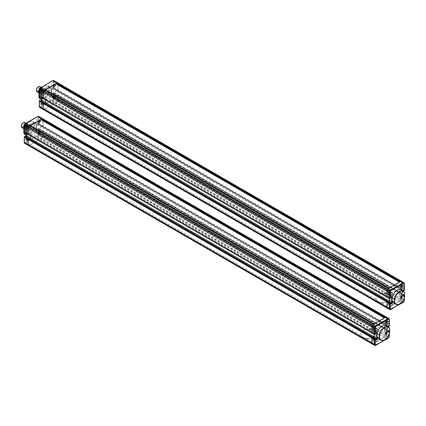 <?xml version="1.0" encoding="UTF-8"?>
<svg xmlns="http://www.w3.org/2000/svg" width="426" height="426" viewBox="0 0 426 426"><rect width="100%" height="100%" fill="white"/><g stroke="black" fill="none" stroke-linecap="round" stroke-linejoin="round"><path stroke-width="0.32" stroke-dasharray="2.13 1.6" d="M388.922 291.464A1.374 0.793 120 0 0 388.027 292.673A1.374 0.793 120 0 0 388.235 293.77A1.374 0.793 120 0 0 388.922 293.706A1.374 0.793 120 0 0 389.817 292.497A1.374 0.793 120 0 0 389.609 291.395A1.374 0.793 120 0 0 388.922 291.464M389.593 293.397L389.268 292.944L389.593 292.545L389.912 292.997L389.593 293.397L389.167 293.152L389.492 292.753L389.912 292.997M389.268 292.944L388.847 292.699L389.268 293.37M388.847 293.125L389.167 293.152M389.492 292.753L389.492 292.327L389.912 292.571M389.492 292.327L389.167 292.3L389.593 292.545M389.167 292.3L388.847 292.699M400.909 295.495A1.374 0.793 120 0 0 400.014 296.704A1.374 0.793 120 0 0 400.222 297.801A1.374 0.793 120 0 0 400.909 297.731A1.374 0.793 120 0 0 401.803 296.528A1.374 0.793 120 0 0 401.596 295.426A1.374 0.793 120 0 0 400.909 295.495M401.58 297.428L401.26 296.97L401.899 296.602L401.58 297.428L401.159 297.183L401.478 296.784L401.899 297.028M401.26 296.97L400.834 296.73L401.26 297.401M400.834 297.156L401.159 297.183M401.478 296.784L401.478 296.358L401.899 296.602M401.478 296.358L401.159 296.331L401.58 296.576M401.159 296.331L400.834 296.73M54.672 86.883A1.374 0.793 -60 0 1 53.985 86.952A1.374 0.793 -60 0 1 53.772 85.85A1.374 0.793 -60 0 1 54.672 84.641A1.374 0.793 -60 0 1 55.353 84.577A1.374 0.793 -60 0 1 55.566 85.674A1.374 0.793 -60 0 1 54.672 86.883M54.32 85.402L54.001 84.95L53.681 85.775L54.32 85.402L54.746 85.647L54.422 86.047L54.001 85.802M54.001 84.95L54.32 84.976M54.746 85.221L54.746 85.647M54.422 86.047L53.681 85.775M54.102 86.02L53.681 85.349M54.102 85.589L54.422 85.195M41.184 97.522L41.184 95.152A7.631 4.404 -60 0 1 46.386 87.575A7.631 4.404 -60 0 1 50.199 87.197A7.631 4.404 -60 0 1 51.583 89.146L51.583 92.458A7.631 4.404 -60 0 1 42.568 100.408A7.631 4.404 -60 0 1 41.407 99.082M39.187 93.997L41.184 95.152M40.278 99.088A7.631 4.404 120 0 0 49.294 91.132L51.583 92.458M38.894 93.651L38.894 96.904A7.38 4.26 120 0 0 43.915 98.406A7.38 4.26 120 0 0 48.942 91.105L49.294 91.132L49.294 87.82L51.583 89.146M48.942 91.105L48.942 87.852L49.294 87.82A7.631 4.404 120 0 0 47.909 85.871A7.631 4.404 120 0 0 44.091 86.249L44.091 86.249A7.631 4.404 120 0 0 39.187 92.724M48.942 87.852A7.38 4.26 120 0 0 43.915 86.356L43.915 86.356A7.38 4.26 120 0 0 39.187 92.564M40.459 91.606L40.587 91.185L40.459 91.606M45.619 94.087A4.09 2.359 -60 0 1 45.087 94.758L42.749 96.106A4.09 2.359 -60 0 1 42.211 96.058L41.04 94.396A4.09 2.359 -60 0 1 41.04 93.683L42.211 90.669A4.09 2.359 -60 0 1 42.749 89.998L45.087 88.651A4.09 2.359 -60 0 1 45.619 88.699L46.791 90.36A4.09 2.359 -60 0 1 46.791 91.079L45.619 94.087L44.565 93.48A4.09 2.359 120 0 1 44.027 94.146L41.689 95.499L42.749 96.106M45.087 94.758L44.027 94.146M46.791 91.079L45.731 90.466L44.565 93.48M45.731 90.466A4.09 2.359 120 0 0 45.731 89.753L46.791 90.36M45.619 88.699L44.565 88.086L45.731 89.753M44.565 88.086A4.09 2.359 120 0 0 44.027 88.038L45.087 88.651M42.749 89.998L41.689 89.391L44.027 88.038M41.689 89.391A4.09 2.359 120 0 0 41.152 90.056L42.211 90.669M41.04 93.683L39.985 93.07L41.152 90.056M39.985 93.07A4.09 2.359 120 0 0 39.985 93.784L41.04 94.396M42.211 96.058L41.152 95.451L39.985 93.784M41.152 95.451A4.09 2.359 120 0 0 41.689 95.499M42.856 93.906A2.62 1.512 120 0 0 44.57 91.601A2.62 1.512 120 0 0 44.166 89.503A2.62 1.512 120 0 0 42.856 89.63A2.62 1.512 120 0 0 41.146 91.936A2.62 1.512 120 0 0 41.551 94.034A2.62 1.512 120 0 0 42.856 93.906M41.093 88.613A2.62 1.512 120 0 0 39.384 90.919A2.62 1.512 120 0 0 39.788 93.017A2.62 1.512 120 0 0 41.093 92.889A2.62 1.512 120 0 0 42.808 90.578A2.62 1.512 120 0 0 42.403 88.48A2.62 1.512 120 0 0 41.093 88.613M39.187 91.457A2.742 1.582 -60 0 1 41.093 88.512A2.742 1.582 -60 0 1 43.037 89.63A2.742 1.582 -60 0 1 41.093 92.99A2.742 1.582 -60 0 1 39.187 92.245M39.08 92.916A2.993 1.725 120 0 0 39.421 93.241A2.993 1.725 120 0 0 40.917 93.092L40.917 93.092A2.993 1.725 120 0 0 43.037 89.428A2.993 1.725 120 0 0 42.414 88.06A2.993 1.725 120 0 0 40.917 88.203A2.993 1.725 120 0 0 39.187 90.248M36.956 91.814A2.993 1.725 120 0 0 38.452 91.665A2.993 1.725 120 0 0 40.406 89.029A2.993 1.725 120 0 0 39.948 86.632M36.338 90.339A2.742 1.582 120 0 0 38.276 91.361A2.742 1.582 120 0 0 40.214 88.001A2.742 1.582 120 0 0 38.276 86.883M38.276 87.389A2.119 1.225 120 0 0 36.774 89.987A2.119 1.225 120 0 0 38.276 90.85A2.119 1.225 120 0 0 39.661 88.986A2.119 1.225 120 0 0 39.336 87.287A2.119 1.225 120 0 0 38.276 87.389M41.343 89.162A2.119 1.225 -60 0 1 42.403 89.055A2.119 1.225 -60 0 1 42.728 90.754A2.119 1.225 -60 0 1 41.343 92.623A2.119 1.225 -60 0 1 40.427 92.793L40.156 92.634A2.119 1.225 -60 0 1 39.996 90.903A2.119 1.225 -60 0 1 41.343 89.162M37.744 91.26L37.85 90.978L38.084 91.436M40.427 92.793L40.571 92.229L40.156 92.634M388.922 302.417A1.374 0.793 120 0 0 388.027 303.626A1.374 0.793 120 0 0 388.235 304.723A1.374 0.793 120 0 0 388.922 304.654A1.374 0.793 120 0 0 389.817 303.445A1.374 0.793 120 0 0 389.609 302.348A1.374 0.793 120 0 0 388.922 302.417M389.593 304.35L389.268 303.892L389.593 303.493L389.912 303.951L389.593 304.35L389.167 304.105L389.492 303.706L389.912 303.951M389.268 303.892L388.847 303.647L389.268 304.324M388.847 304.079L389.167 304.105M389.492 303.706L389.492 303.28L389.912 303.525M389.492 303.28L389.167 303.248L389.593 303.493M389.167 303.248L388.847 303.647M42.68 104.753A1.374 0.793 -60 0 1 41.998 104.823A1.374 0.793 -60 0 1 41.785 103.726A1.374 0.793 -60 0 1 42.68 102.517A1.374 0.793 -60 0 1 43.367 102.448A1.374 0.793 -60 0 1 43.58 103.545A1.374 0.793 -60 0 1 42.68 104.753M42.334 103.278L42.334 102.847L41.689 103.22L41.689 103.646L42.334 103.278L42.754 103.523L42.435 103.923L42.014 103.678M42.014 102.82L42.334 102.847M42.754 103.092L42.754 103.523M42.435 103.923L41.689 103.646M42.115 103.891L41.689 103.22M42.115 103.465L42.435 103.065M41.343 92.112L41.466 91.696L41.343 92.112M42.68 93.805A1.374 0.793 -60 0 1 41.998 93.869A1.374 0.793 -60 0 1 41.785 92.772A1.374 0.793 -60 0 1 42.68 91.563A1.374 0.793 -60 0 1 43.367 91.494A1.374 0.793 -60 0 1 43.58 92.596A1.374 0.793 -60 0 1 42.68 93.805M42.334 92.325L42.014 91.867L41.689 92.266L41.689 92.698L42.334 92.325L42.754 92.57L42.435 92.969L42.014 92.724M42.014 91.867L42.334 91.899M42.754 92.144L42.754 92.57M42.435 92.969L41.689 92.698M42.115 92.943L41.689 92.266M42.115 92.511L42.435 92.112M400.909 284.541A1.374 0.793 120 0 0 400.014 285.75A1.374 0.793 120 0 0 400.222 286.852A1.374 0.793 120 0 0 400.909 286.783A1.374 0.793 120 0 0 401.803 285.574A1.374 0.793 120 0 0 401.596 284.477A1.374 0.793 120 0 0 400.909 284.541M401.58 286.474L401.26 286.448L401.58 285.622L401.899 286.08L401.58 286.474L401.159 286.235L401.478 285.835L401.899 286.08M401.26 286.022L400.834 285.777L401.26 286.448M400.834 286.203L401.159 286.235M401.478 285.835L401.478 285.404L401.899 285.649M401.478 285.404L401.159 285.377L401.58 285.622M401.159 285.377L400.834 285.777M41.343 91.095L41.466 90.674L41.343 91.095M42.222 90.589L42.35 90.168L42.222 90.589M45.625 89.801L45.236 90.03L389.013 288.503L399.764 282.294L399.375 282.071M399.764 281.847L399.764 282.294M389.013 288.503L389.013 288.056M387.085 297.231A0.501 0.288 120 0 0 387.335 297.204L387.83 296.714L387.335 297.204L389.801 298.631L390.12 298.445L43.878 98.544L44.059 98.241L43.564 98.731L43.878 98.544L39.474 95.797L44.059 98.241L44.059 97.714L45.433 96.92L45.433 99.977L45.433 96.92L389.204 295.394L389.204 298.45L389.204 295.394L391.67 296.986M44.006 102.767L40.177 100.642L39.474 100.845L39.474 101.58L41.551 100.376L41.551 93.864L41.551 94.678L40.177 95.472L39.474 95.067L41.551 93.864L41.551 94.678L45.433 96.92L44.059 97.714L44.059 98.241L387.83 296.714L387.83 296.187L389.204 295.394L387.83 296.187L387.83 296.714L390.296 298.141L390.12 298.445L390.296 297.614L392.341 296.469M390.445 303.227L387.83 301.885L388.358 301.581L387.83 301.885L387.83 301.358L387.83 301.885L44.059 103.411L44.586 103.103L44.059 103.411L44.059 102.884L44.059 103.411L40.177 101.175L40.71 100.866M387.777 301.241L44.059 102.884M381.499 302.795A7.977 4.606 180 0 1 376.174 299.718L45.641 108.891A49.863 28.787 -60 0 1 50.614 105.611A49.863 28.787 -60 0 1 55.588 103.145L386.121 293.977A7.977 4.606 180 0 1 389.449 295.127A7.977 4.606 180 0 1 391.446 297.05L391.787 298.237L389.449 301.235C387.165 302.513 384.513 303.03 381.499 302.795L389.412 307.364L388.395 307.955L390.86 309.377L389.944 309.622L387.479 308.2L388.395 307.955L44.623 109.477L45.641 108.891L44.623 109.477L40.742 107.24L39.826 107.485L43.708 109.722L44.623 109.477L43.708 109.722L387.479 308.2L389.412 307.364A49.863 28.787 -60 0 1 394.385 304.084A49.863 28.787 -60 0 1 399.359 301.619L401.297 300.218A0.501 0.288 120 0 0 401.548 299.787A0.501 0.288 -60 0 1 401.297 300.218L57.526 101.745A0.501 0.288 120 0 0 57.776 101.313L58.021 95.025A0.501 0.288 120 0 0 57.664 94.822A0.501 0.288 -60 0 1 58.021 95.025L58.021 100.115L401.793 298.589L401.793 293.498A0.501 0.288 120 0 0 401.686 293.269A0.501 0.288 -60 0 1 401.793 293.498L54.139 92.788A0.501 0.288 120 0 0 53.788 92.58L57.664 94.822L57.175 95.312L57.664 94.822L401.441 293.296A0.501 0.288 -60 0 1 401.686 293.269A0.501 0.288 120 0 0 401.441 293.296L400.946 293.786L401.441 293.296L403.907 294.723A0.501 0.288 -60 0 1 404.258 294.925L401.793 293.498L401.793 298.589L404.258 300.016L404.258 294.925A0.501 0.288 180 0 1 404.258 295.33L404.258 297.327A1.496 0.863 120 0 0 403.949 296.64A1.496 0.863 120 0 0 403.204 296.714A1.496 0.863 120 0 0 402.224 298.035A1.496 0.863 120 0 0 402.453 299.233A1.496 0.863 120 0 0 403.204 299.158A1.496 0.863 120 0 0 404.258 297.327L404.258 298.008M53.436 97.82L53.436 94.78A1.496 0.863 -60 0 1 52.377 96.611A1.496 0.863 -60 0 1 51.631 96.686A1.496 0.863 -60 0 1 51.402 95.488A1.496 0.863 -60 0 1 52.377 94.167A1.496 0.863 -60 0 1 53.128 94.098A1.496 0.863 -60 0 1 53.436 94.78L53.436 92.788A0.501 0.288 180 0 1 54.139 92.788L53.894 99.072L57.776 101.313A0.501 0.288 -60 0 1 57.526 101.745L55.588 103.145L57.526 101.745L53.644 99.508L52.728 100.318L52.329 99.732L53.202 98.96L53.644 99.508A0.501 0.288 120 0 0 53.894 99.072L53.202 98.96L53.436 97.82L54.139 97.874L58.021 100.115L57.776 101.313L401.548 299.787L401.793 298.589L401.548 299.787L404.077 301.257M53.293 93.598L53.293 92.868L53.293 93.598L51.216 94.801L51.216 88.288L55.795 90.935L55.795 96.633L57.175 95.839L57.175 95.312L57.175 95.839L400.946 294.313L400.946 293.786L400.946 294.313L399.572 295.106L399.572 289.408L400.946 288.615L400.999 289.259L400.946 288.615L57.175 90.142L55.795 90.935L57.175 90.142L57.222 90.781L57.175 90.142L53.293 87.9L51.919 88.693L51.919 94.396L53.293 93.598L57.175 95.839L55.795 96.633L55.795 90.935L399.572 289.408L400.946 288.615L403.411 290.207M51.216 88.288L53.293 87.085L53.436 87.735L53.436 83.826A1.496 0.863 -60 0 1 52.377 85.663A1.496 0.863 -60 0 1 51.631 85.733A1.496 0.863 -60 0 1 51.402 84.534A1.496 0.863 -60 0 1 52.377 83.219A1.496 0.863 -60 0 1 53.128 83.145A1.496 0.863 -60 0 1 53.436 83.826L53.436 81.643L54.139 81.59L58.021 83.826L58.021 89.977A0.501 0.288 -60 0 1 57.664 90.589L57.35 90.77L400.999 289.259L401.441 289.062A0.501 0.288 120 0 0 401.793 288.45A0.501 0.288 -60 0 1 401.441 289.062L401.122 289.243L403.102 290.388L53.346 88.544L57.35 90.77L57.664 90.589A0.501 0.288 120 0 0 58.021 89.977L57.776 82.916L58.021 83.826L401.793 282.305L401.548 281.389L53.894 80.674A0.501 0.351 -15 0 0 53.202 80.77L52.728 80.775M404.258 284.19L404.258 283.727L401.793 282.305L401.793 288.45L404.258 289.877A0.501 0.288 -60 0 1 403.907 290.489L53.788 88.347A0.501 0.288 120 0 0 54.139 87.735L401.793 288.45L401.548 281.389A0.501 0.288 -60 0 0 401.457 281.256M45.236 89.577L45.236 90.03M43.314 98.752A0.501 0.288 120 0 0 43.564 98.731L387.335 297.204M51.919 94.396L51.216 94.801L51.919 94.396L399.572 295.106L399.572 289.408L402.037 290.836L402.037 297.348L402.037 290.836L403.411 290.037M39.474 106.947A0.501 0.351 165 0 1 39.565 106.835L40.438 106.601L40.742 107.24L41.764 106.649A49.863 28.787 120 0 1 46.738 103.369A49.863 28.787 120 0 1 51.711 100.909L51.381 100.28L41.386 106.053L41.764 106.649L45.641 108.891A49.863 28.787 120 0 1 50.614 105.611A49.863 28.787 120 0 1 55.588 103.145L51.711 100.909L52.728 100.318L400.381 301.033L401.297 300.218L403.832 301.677M391.446 297.05L399.359 301.619L400.381 301.033L402.847 302.455L403.763 301.645A0.501 0.288 120 0 0 404.013 301.214L404.258 300.367M39.437 96.516A0.501 0.288 120 0 0 39.687 96.489L40.177 95.472L390.296 297.614M376.174 299.718L375.833 298.237L378.166 294.723C380.455 293.541 383.102 293.296 386.121 293.977M389.449 294.723A7.977 4.606 180 0 1 391.787 297.976A7.977 4.606 180 0 1 389.449 301.235A7.977 4.606 180 0 1 380.759 302.236A7.977 4.606 180 0 1 375.833 297.976A7.977 4.606 180 0 1 378.166 294.723A7.977 4.606 180 0 1 389.449 294.723M393.395 302.955A7.631 4.404 120 0 0 402.41 295L402.41 291.693A7.631 4.404 120 0 0 401.02 289.744M402.41 295L404.7 296.326L404.7 293.013L402.41 291.693M404.7 296.501L404.7 296.326A7.631 4.404 -60 0 1 399.588 303.85M41.343 90.078L41.466 89.657L41.343 90.078M54.672 97.836A1.374 0.793 -60 0 1 53.985 97.9A1.374 0.793 -60 0 1 53.772 96.803A1.374 0.793 -60 0 1 54.672 95.594A1.374 0.793 -60 0 1 55.353 95.525A1.374 0.793 -60 0 1 55.566 96.627A1.374 0.793 -60 0 1 54.672 97.836M54.32 96.356L54.001 95.898L53.681 96.729L54.32 96.356L54.746 96.601L54.422 97L54.001 96.755M54.001 95.898L54.32 95.93M54.746 96.175L54.746 96.601M54.422 97L53.681 96.729M54.102 96.974L53.681 96.297M54.102 96.542L54.422 96.143M40.39 103.534A1.496 0.863 -60 0 1 39.639 103.609A1.496 0.863 -60 0 1 39.33 102.922A1.496 0.863 -60 0 1 40.39 101.09A1.496 0.863 -60 0 1 41.136 101.015A1.496 0.863 -60 0 1 41.365 102.213A1.496 0.863 -60 0 1 40.39 103.534M40.39 92.58A1.496 0.863 -60 0 1 39.639 92.655A1.496 0.863 -60 0 1 39.33 91.973A1.496 0.863 -60 0 1 40.39 90.142A1.496 0.863 -60 0 1 41.136 90.067A1.496 0.863 -60 0 1 41.365 91.265A1.496 0.863 -60 0 1 40.39 92.58M54.672 86.984A1.496 0.863 -60 0 1 53.921 87.058A1.496 0.863 -60 0 1 53.692 85.86A1.496 0.863 -60 0 1 54.672 84.54A1.496 0.863 -60 0 1 55.417 84.465A1.496 0.863 -60 0 1 55.646 85.663A1.496 0.863 -60 0 1 54.672 86.984M53.293 87.085L53.293 87.9L53.293 87.085M53.293 88.427L53.293 87.9M404.12 296.145L400.946 294.313L399.572 295.106L402.037 296.533L402.037 297.348L404.12 296.145L404.12 295.415L53.293 93.07L53.436 92.788A0.501 0.288 -120 0 1 53.538 92.559L53.149 93.518L51.567 94.428M53.293 87.82L53.468 88.533L53.788 88.347A0.501 0.288 60 0 1 53.436 87.735A0.501 0.288 -0 0 1 54.139 87.735L53.894 80.674M53.255 80.636A0.501 0.351 -105 0 0 53.202 80.77L53.436 81.643M39.474 101.58L40.177 101.175L39.474 101.58M39.33 106.425L39.33 100.93L40.001 100.541M39.826 107.485A0.501 0.351 75 0 1 39.565 106.835L39.33 105.962M42.68 91.462A1.496 0.863 -60 0 1 43.431 91.388A1.496 0.863 -60 0 1 43.66 92.586A1.496 0.863 -60 0 1 42.68 93.906A1.496 0.863 -60 0 1 41.934 93.981A1.496 0.863 -60 0 1 41.705 92.783A1.496 0.863 -60 0 1 42.68 91.462M42.68 102.416A1.496 0.863 -60 0 1 43.431 102.341A1.496 0.863 -60 0 1 43.66 103.539A1.496 0.863 -60 0 1 42.68 104.855A1.496 0.863 -60 0 1 41.934 104.929A1.496 0.863 -60 0 1 41.705 103.731A1.496 0.863 -60 0 1 42.68 102.416M54.672 97.937A1.496 0.863 -60 0 1 53.921 98.012A1.496 0.863 -60 0 1 53.692 96.814A1.496 0.863 -60 0 1 54.672 95.493A1.496 0.863 -60 0 1 55.417 95.419A1.496 0.863 -60 0 1 55.646 96.617A1.496 0.863 -60 0 1 54.672 97.937M388.922 291.363A1.496 0.863 120 0 0 387.942 292.678A1.496 0.863 120 0 0 388.171 293.881A1.496 0.863 120 0 0 388.922 293.807A1.496 0.863 120 0 0 389.897 292.486A1.496 0.863 120 0 0 389.668 291.288A1.496 0.863 120 0 0 388.922 291.363M392.208 308.6L391.883 308.791L389.412 307.364A49.863 28.787 -60 0 1 399.359 301.619L401.83 303.046L403.156 302.279M387.83 301.358L390.296 302.785L390.338 303.344M402.037 296.533L403.411 295.74L403.907 294.723A0.501 0.288 60 0 1 404.258 295.33L53.468 92.767L53.788 92.58A0.501 0.288 -120 0 0 53.538 92.559L404.157 294.696L404.407 297.588M391.26 309.148L391.883 308.791A49.863 28.787 -60 0 1 396.856 305.511A49.863 28.787 -60 0 1 401.83 303.046M400.909 284.44A1.496 0.863 120 0 0 399.934 285.761A1.496 0.863 120 0 0 400.163 286.959A1.496 0.863 120 0 0 400.909 286.884A1.496 0.863 120 0 0 401.888 285.564A1.496 0.863 120 0 0 401.659 284.366A1.496 0.863 120 0 0 400.909 284.44M400.909 295.394A1.496 0.863 120 0 0 399.934 296.709A1.496 0.863 120 0 0 400.163 297.912A1.496 0.863 120 0 0 400.909 297.838A1.496 0.863 120 0 0 401.888 296.517A1.496 0.863 120 0 0 401.659 295.319A1.496 0.863 120 0 0 400.909 295.394M388.922 302.316A1.496 0.863 120 0 0 387.942 303.632A1.496 0.863 120 0 0 388.171 304.83A1.496 0.863 120 0 0 388.922 304.755A1.496 0.863 120 0 0 389.897 303.44A1.496 0.863 120 0 0 389.668 302.242A1.496 0.863 120 0 0 388.922 302.316M27.647 140.601A1.374 0.793 -60 0 1 26.96 140.671A1.374 0.793 -60 0 1 26.753 139.574A1.374 0.793 -60 0 1 27.647 138.365A1.374 0.793 -60 0 1 28.334 138.296A1.374 0.793 -60 0 1 28.542 139.393A1.374 0.793 -60 0 1 27.647 140.601M27.296 139.126L26.976 138.668L26.657 139.494L27.296 139.126L27.722 139.371L27.397 139.765L26.976 139.526M26.976 138.668L27.296 138.695M27.722 138.94L27.722 139.371M27.397 139.765L26.657 139.494M27.078 139.739L26.657 139.068M27.078 139.313L27.397 138.913M373.884 327.312A1.374 0.793 120 0 0 372.99 328.521A1.374 0.793 120 0 0 373.203 329.618A1.374 0.793 120 0 0 373.884 329.548A1.374 0.793 120 0 0 374.784 328.339A1.374 0.793 120 0 0 374.571 327.243A1.374 0.793 120 0 0 373.884 327.312M374.555 329.245L374.236 329.218L374.555 328.387L374.88 328.845L374.555 329.245L374.135 329L374.454 328.6L374.88 328.845M374.236 328.787L373.815 328.542L374.236 329.218M373.815 328.973L374.135 329M374.454 328.6L374.454 328.174L374.88 328.419M374.454 328.174L374.135 328.148L374.555 328.387M374.135 328.148L373.815 328.542M26.146 133.37L26.146 131A7.631 4.404 -60 0 1 31.348 123.423A7.631 4.404 -60 0 1 35.161 123.045A7.631 4.404 -60 0 1 36.551 124.994L36.551 128.301A7.631 4.404 -60 0 1 27.536 136.256A7.631 4.404 -60 0 1 26.375 134.93M24.149 129.845L26.146 131M25.24 134.935A7.631 4.404 120 0 0 34.256 126.98L36.551 128.301M23.856 129.499L23.856 132.752A7.38 4.26 120 0 0 28.883 134.249A7.38 4.26 120 0 0 33.904 126.953L34.256 126.98L34.256 123.668L36.551 124.994M33.904 126.953L33.904 123.7L34.256 123.668A7.631 4.404 120 0 0 32.871 121.719A7.631 4.404 120 0 0 29.059 122.097L29.059 122.097A7.631 4.404 120 0 0 24.149 128.567M33.904 123.7A7.38 4.26 120 0 0 28.883 122.198L28.883 122.198A7.38 4.26 120 0 0 24.149 128.412M26.305 125.926L26.433 125.505L26.305 125.926M26.305 126.943L26.433 126.522L26.305 126.943M30.587 129.935A4.09 2.359 -60 0 1 30.049 130.606L27.711 131.953A4.09 2.359 -60 0 1 27.173 131.906L26.007 130.244A4.09 2.359 -60 0 1 26.007 129.525L27.173 126.517A4.09 2.359 -60 0 1 27.711 125.846L30.049 124.498A4.09 2.359 -60 0 1 30.587 124.546L31.753 126.208A4.09 2.359 -60 0 1 31.753 126.921L30.587 129.935L29.527 129.323A4.09 2.359 120 0 1 28.989 129.994L26.652 131.341L27.711 131.953M30.049 130.606L28.989 129.994M31.753 126.921L30.699 126.314L29.527 129.323M30.699 126.314A4.09 2.359 120 0 0 30.699 125.595L31.753 126.208M30.587 124.546L29.527 123.934L30.699 125.595M29.527 123.934A4.09 2.359 120 0 0 28.989 123.886L30.049 124.498M27.711 125.846L26.652 125.239L28.989 123.886M26.652 125.239A4.09 2.359 120 0 0 26.119 125.904L27.173 126.517M26.007 129.525L24.948 128.918L26.119 125.904M24.948 128.918A4.09 2.359 120 0 0 24.948 129.632L26.007 130.244M27.173 131.906L26.119 131.293L24.948 129.632M26.119 131.293A4.09 2.359 120 0 0 26.652 131.341M27.823 129.754A2.62 1.512 120 0 0 29.532 127.443A2.62 1.512 120 0 0 29.133 125.345A2.62 1.512 120 0 0 27.823 125.478A2.62 1.512 120 0 0 26.114 127.784A2.62 1.512 120 0 0 26.513 129.882A2.62 1.512 120 0 0 27.823 129.754M26.061 124.461A2.62 1.512 120 0 0 24.351 126.767A2.62 1.512 120 0 0 24.751 128.865A2.62 1.512 120 0 0 26.061 128.732A2.62 1.512 120 0 0 27.77 126.426A2.62 1.512 120 0 0 27.37 124.328A2.62 1.512 120 0 0 26.061 124.461M24.149 127.305A2.742 1.582 -60 0 1 26.061 124.36A2.742 1.582 -60 0 1 27.999 125.478A2.742 1.582 -60 0 1 26.061 128.838A2.742 1.582 -60 0 1 24.149 128.093M24.042 128.764A2.993 1.725 120 0 0 24.388 129.089A2.993 1.725 120 0 0 25.885 128.94L25.885 128.94A2.993 1.725 120 0 0 27.999 125.276A2.993 1.725 120 0 0 27.381 123.902A2.993 1.725 120 0 0 25.885 124.051A2.993 1.725 120 0 0 24.149 126.096M21.918 127.662A2.993 1.725 120 0 0 23.414 127.512A2.993 1.725 120 0 0 25.368 124.877A2.993 1.725 120 0 0 24.91 122.48M21.3 126.187A2.742 1.582 120 0 0 23.238 127.209A2.742 1.582 120 0 0 25.177 123.849A2.742 1.582 120 0 0 23.238 122.731M23.238 123.236A2.119 1.225 120 0 0 21.742 125.835A2.119 1.225 120 0 0 23.238 126.698A2.119 1.225 120 0 0 24.623 124.829A2.119 1.225 120 0 0 24.298 123.135A2.119 1.225 120 0 0 23.238 123.236M26.305 125.01A2.119 1.225 -60 0 1 27.365 124.903A2.119 1.225 -60 0 1 27.69 126.602A2.119 1.225 -60 0 1 26.305 128.471A2.119 1.225 -60 0 1 25.395 128.636L25.118 128.482A2.119 1.225 -60 0 1 24.964 126.751A2.119 1.225 -60 0 1 26.305 125.01M22.711 127.108L22.812 126.826L23.047 127.283M25.395 128.636L25.533 128.077L25.118 128.482M26.305 127.96L26.433 127.539L26.305 127.96M39.634 122.731A1.374 0.793 -60 0 1 38.947 122.794A1.374 0.793 -60 0 1 38.739 121.698A1.374 0.793 -60 0 1 39.634 120.489A1.374 0.793 -60 0 1 40.321 120.42A1.374 0.793 -60 0 1 40.529 121.522A1.374 0.793 -60 0 1 39.634 122.731M39.288 121.25L38.963 120.792L38.644 121.623L39.288 121.25L39.709 121.495L39.389 121.895L38.963 121.65M38.963 120.792L39.288 120.824M39.709 121.069L39.709 121.495M39.389 121.895L38.644 121.623M39.064 121.868L38.644 121.192M39.064 121.437L39.389 121.037M27.189 126.431L27.312 126.016L27.189 126.431M27.647 129.648A1.374 0.793 -60 0 1 26.96 129.717A1.374 0.793 -60 0 1 26.753 128.62A1.374 0.793 -60 0 1 27.647 127.411A1.374 0.793 -60 0 1 28.334 127.342A1.374 0.793 -60 0 1 28.542 128.444A1.374 0.793 -60 0 1 27.647 129.648M27.296 128.173L26.976 127.715L26.657 128.546L27.296 128.173L27.722 128.418L27.397 128.817L26.976 128.572M26.976 127.715L27.296 127.747M27.722 127.992L27.722 128.418M27.397 128.817L26.657 128.546M27.078 128.785L26.657 128.114M27.078 128.359L27.397 127.96M378.357 338.803A7.631 4.404 120 0 0 387.372 330.848L387.372 327.541A7.631 4.404 120 0 0 385.988 325.592M387.372 330.848L389.668 332.173L389.668 328.861L387.372 327.541M389.668 332.349L389.668 332.173A7.631 4.404 -60 0 1 384.556 339.698M25.427 127.454L25.549 127.033L25.427 127.454M385.876 331.343A1.374 0.793 120 0 0 384.976 332.552A1.374 0.793 120 0 0 385.189 333.649A1.374 0.793 120 0 0 385.876 333.579A1.374 0.793 120 0 0 386.771 332.371A1.374 0.793 120 0 0 386.558 331.274A1.374 0.793 120 0 0 385.876 331.343M386.547 333.276L386.222 332.818L386.547 332.418L386.867 332.876L386.547 333.276L386.121 333.031L386.441 332.631L386.867 332.876M386.222 332.818L385.802 332.573L386.222 333.249M385.802 333.004L386.121 333.031M386.441 332.631L386.441 332.205L386.867 332.45M386.441 332.205L386.121 332.173L386.547 332.418M386.121 332.173L385.802 332.573M30.592 125.649L30.203 125.872L373.975 324.351L384.731 318.142L384.343 317.918M384.731 317.695L384.731 318.142M373.975 324.351L373.975 323.904M372.052 333.079A0.501 0.288 120 0 0 372.297 333.052L372.793 332.562L372.297 333.052L374.768 334.474L375.088 334.293L28.846 134.392L29.021 134.089L28.526 134.579L28.846 134.392L24.436 131.645L29.021 134.089L29.021 133.556L30.395 132.763L30.395 135.825L30.395 132.763L374.166 331.242L374.166 334.298L374.166 331.242L376.637 332.834M28.968 138.615L25.145 136.49L24.436 136.693L24.436 137.428L26.518 136.224L26.518 129.712L26.518 130.526L25.145 131.32L24.436 130.91L26.518 129.712L26.518 130.526L30.395 132.763L29.021 133.556L29.021 134.089L372.793 332.562L372.793 332.035L374.166 331.242L372.793 332.035L372.793 332.562L375.263 333.989L375.088 334.293L375.263 333.457L377.308 332.312M375.407 339.075L372.793 337.733L373.325 337.429L372.793 337.733L372.793 337.206L372.793 337.733L29.021 139.259L29.554 138.951L29.021 139.259L29.021 138.727L29.021 139.259L25.145 137.018L25.677 136.714M372.739 337.088L29.021 138.727M366.461 338.643A7.977 4.606 180 0 1 361.136 335.566L30.608 144.733A49.863 28.787 -60 0 1 35.582 141.459A49.863 28.787 -60 0 1 40.555 138.993L371.089 329.825A7.977 4.606 180 0 1 374.417 330.975A7.977 4.606 180 0 1 376.408 332.898L376.754 334.085L374.417 337.083C372.132 338.361 369.48 338.878 366.461 338.643L374.379 343.212L373.357 343.798L375.828 345.225L374.912 345.47L372.441 344.043L373.357 343.798L29.586 145.325L30.608 144.733L29.586 145.325L25.709 143.088L24.793 143.333L28.67 145.57L29.586 145.325L28.67 145.57L372.441 344.043L374.379 343.212A49.863 28.787 -60 0 1 379.353 339.932A49.863 28.787 -60 0 1 384.327 337.467L386.26 336.066A0.501 0.288 120 0 0 386.51 335.635A0.501 0.288 -60 0 1 386.26 336.066L42.488 137.593A0.501 0.288 120 0 0 42.738 137.161L42.983 130.873A0.501 0.288 120 0 0 42.632 130.67A0.501 0.288 -60 0 1 42.983 130.873L42.983 135.963L386.755 334.437L386.755 329.346A0.501 0.288 120 0 0 386.654 329.117A0.501 0.288 -60 0 1 386.755 329.346L39.107 128.631A0.501 0.288 120 0 0 38.755 128.428L42.632 130.67L42.137 131.155L42.632 130.67L386.403 329.144A0.501 0.288 -60 0 1 386.654 329.117A0.501 0.288 120 0 0 386.403 329.144L385.908 329.633L386.403 329.144L388.874 330.571A0.501 0.288 -60 0 1 389.226 330.773L386.755 329.346L386.755 334.437L389.226 335.858L389.226 330.773A0.501 0.288 180 0 1 389.226 331.178L389.226 333.175A1.496 0.863 120 0 0 388.917 332.488A1.496 0.863 120 0 0 388.166 332.562A1.496 0.863 120 0 0 387.191 333.883A1.496 0.863 120 0 0 387.42 335.081A1.496 0.863 120 0 0 388.166 335.006A1.496 0.863 120 0 0 389.226 333.175L389.226 333.856M38.399 133.668L38.399 130.628A1.496 0.863 -60 0 1 37.344 132.459A1.496 0.863 -60 0 1 36.593 132.534A1.496 0.863 -60 0 1 36.364 131.336A1.496 0.863 -60 0 1 37.344 130.015A1.496 0.863 -60 0 1 38.09 129.941A1.496 0.863 -60 0 1 38.399 130.628L38.399 128.631A0.501 0.288 180 0 1 39.107 128.631L38.862 134.92L42.738 137.161A0.501 0.288 -60 0 1 42.488 137.593L40.555 138.993L42.488 137.593L38.612 135.351L37.696 136.166L37.296 135.58L38.17 134.808L38.612 135.351A0.501 0.288 120 0 0 38.862 134.92L38.17 134.808L38.399 133.668L39.107 133.721L42.983 135.963L42.738 137.161L386.51 335.635L386.755 334.437L386.51 335.635L389.044 337.104M38.26 129.445L38.26 128.716L38.26 129.445L36.178 130.649L36.178 124.136L40.763 126.778L40.763 132.481L42.137 131.687L42.137 131.155L42.137 131.687L385.908 330.161L385.908 329.633L385.908 330.161L384.534 330.954L384.534 325.256L385.908 324.463L385.961 325.102L385.908 324.463L42.137 125.984L40.763 126.778L42.137 125.984L42.19 126.629L42.137 125.984L38.26 123.748L36.886 124.541L36.886 130.239L38.26 129.445L42.137 131.687L40.763 132.481L40.763 126.778L384.534 325.256L385.908 324.463L388.379 326.055M36.178 124.136L38.26 122.933L38.399 123.583L38.399 119.674A1.496 0.863 -60 0 1 37.344 121.506A1.496 0.863 -60 0 1 36.593 121.58A1.496 0.863 -60 0 1 36.364 120.382A1.496 0.863 -60 0 1 37.344 119.067A1.496 0.863 -60 0 1 38.09 118.992A1.496 0.863 -60 0 1 38.399 119.674L38.399 117.491L39.107 117.438L42.983 119.674L42.983 125.824A0.501 0.288 -60 0 1 42.632 126.431L42.312 126.618L385.961 325.102L386.403 324.91A0.501 0.288 120 0 0 386.755 324.298A0.501 0.288 -60 0 1 386.403 324.91L386.084 325.091L388.065 326.236L38.313 124.392L42.312 126.618L42.632 126.431A0.501 0.288 120 0 0 42.983 125.824L42.738 118.758L42.983 119.674L386.755 318.153L386.51 317.237L38.862 116.522A0.501 0.351 -15 0 0 38.17 116.617L37.696 116.623M389.226 320.038L389.226 319.575L386.755 318.153L386.755 324.298L389.226 325.725A0.501 0.288 -60 0 1 388.874 326.332L38.755 124.195A0.501 0.288 120 0 0 39.107 123.583L386.755 324.298L386.51 317.237A0.501 0.288 -60 0 0 386.419 317.104M30.203 125.425L30.203 125.872M28.281 134.6A0.501 0.288 120 0 0 28.526 134.579L372.297 333.052M36.886 130.239L36.178 130.649L36.886 130.239L384.534 330.954L384.534 325.256L387.005 326.678L387.005 333.196L387.005 326.678L388.379 325.885M24.436 142.795A0.501 0.351 165 0 1 24.532 142.683L25.4 142.449L25.709 143.088L26.726 142.497A49.863 28.787 120 0 1 31.7 139.217A49.863 28.787 120 0 1 36.673 136.751L36.348 136.128L26.348 141.901L26.726 142.497L30.608 144.733A49.863 28.787 120 0 1 35.582 141.459A49.863 28.787 120 0 1 40.555 138.993L36.673 136.751L37.696 136.166L385.344 336.881L386.26 336.066L388.8 337.525M376.408 332.898L384.327 337.467L385.344 336.881L387.814 338.303L388.73 337.493A0.501 0.288 120 0 0 388.981 337.062L389.226 336.215M24.399 132.364A0.501 0.288 120 0 0 24.649 132.337L25.145 131.32L375.263 333.457M361.136 335.566L360.795 334.085L363.133 330.571C365.417 329.389 368.069 329.144 371.089 329.825M374.417 330.571A7.977 4.606 180 0 1 376.754 333.824A7.977 4.606 180 0 1 374.417 337.083A7.977 4.606 180 0 1 365.721 338.079A7.977 4.606 180 0 1 360.795 333.824A7.977 4.606 180 0 1 363.133 330.571A7.977 4.606 180 0 1 374.417 330.571M39.634 133.679A1.374 0.793 -60 0 1 38.947 133.748A1.374 0.793 -60 0 1 38.739 132.651A1.374 0.793 -60 0 1 39.634 131.442A1.374 0.793 -60 0 1 40.321 131.373A1.374 0.793 -60 0 1 40.529 132.475A1.374 0.793 -60 0 1 39.634 133.679M39.288 132.204L38.963 131.746L38.644 132.571L39.288 132.204L39.709 132.449L39.389 132.848L38.963 132.603M38.963 131.746L39.288 131.778M39.709 132.017L39.709 132.449M39.389 132.848L38.644 132.571M39.064 132.816L38.644 132.145M39.064 132.39L39.389 131.991M373.884 338.265A1.374 0.793 120 0 0 372.99 339.469A1.374 0.793 120 0 0 373.203 340.571A1.374 0.793 120 0 0 373.884 340.502A1.374 0.793 120 0 0 374.784 339.293A1.374 0.793 120 0 0 374.571 338.196A1.374 0.793 120 0 0 373.884 338.265M374.555 340.198L374.236 340.166L374.555 339.341L374.88 339.799L374.555 340.198L374.135 339.953L374.454 339.554L374.88 339.799M374.236 339.74L373.815 339.495L374.236 340.166M373.815 339.927L374.135 339.953M374.454 339.554L374.454 339.128L374.88 339.368M374.454 339.128L374.135 339.096L374.555 339.341M374.135 339.096L373.815 339.495M385.876 320.389A1.374 0.793 120 0 0 384.976 321.598A1.374 0.793 120 0 0 385.189 322.695A1.374 0.793 120 0 0 385.876 322.631A1.374 0.793 120 0 0 386.771 321.422A1.374 0.793 120 0 0 386.558 320.32A1.374 0.793 120 0 0 385.876 320.389M386.547 322.322L386.222 321.87L386.547 321.47L386.867 321.923L386.547 322.322L386.121 322.077L386.441 321.678L386.867 321.923M386.222 321.87L385.802 321.625L386.222 322.296M385.802 322.051L386.121 322.077M386.441 321.678L386.441 321.252L386.867 321.497M386.441 321.252L386.121 321.225L386.547 321.47M386.121 321.225L385.802 321.625M25.352 139.382A1.496 0.863 -60 0 1 24.607 139.456A1.496 0.863 -60 0 1 24.298 138.769A1.496 0.863 -60 0 1 25.352 136.938A1.496 0.863 -60 0 1 26.103 136.863A1.496 0.863 -60 0 1 26.332 138.061A1.496 0.863 -60 0 1 25.352 139.382M25.352 128.428A1.496 0.863 -60 0 1 24.607 128.503A1.496 0.863 -60 0 1 24.298 127.816A1.496 0.863 -60 0 1 25.352 125.984A1.496 0.863 -60 0 1 26.103 125.91A1.496 0.863 -60 0 1 26.332 127.113A1.496 0.863 -60 0 1 25.352 128.428M39.634 122.832A1.496 0.863 -60 0 1 38.888 122.906A1.496 0.863 -60 0 1 38.659 121.708A1.496 0.863 -60 0 1 39.634 120.388A1.496 0.863 -60 0 1 40.385 120.313A1.496 0.863 -60 0 1 40.614 121.511A1.496 0.863 -60 0 1 39.634 122.832M38.26 122.933L38.26 123.748L38.26 122.933M38.26 124.275L38.26 123.748M389.082 331.992L385.908 330.161L384.534 330.954L387.005 332.381L387.005 333.196L389.082 331.992L389.082 331.258L38.26 128.918L38.399 128.631A0.501 0.288 -120 0 1 38.505 128.402L38.111 129.36L36.529 130.276M38.26 123.668L38.436 124.376L38.755 124.195A0.501 0.288 60 0 1 38.399 123.583A0.501 0.288 -0 0 1 39.107 123.583L38.862 116.522M38.218 116.484A0.501 0.351 -105 0 0 38.17 116.617L38.399 117.491M24.436 137.428L25.145 137.018L24.436 137.428M24.298 142.273L24.298 136.773L24.969 136.389M24.793 143.333A0.501 0.351 75 0 1 24.532 142.683L24.298 141.81M27.647 127.31A1.496 0.863 -60 0 1 28.393 127.236A1.496 0.863 -60 0 1 28.622 128.434A1.496 0.863 -60 0 1 27.647 129.754A1.496 0.863 -60 0 1 26.897 129.829A1.496 0.863 -60 0 1 26.668 128.625A1.496 0.863 -60 0 1 27.647 127.31M27.647 138.264A1.496 0.863 -60 0 1 28.393 138.189A1.496 0.863 -60 0 1 28.622 139.387A1.496 0.863 -60 0 1 27.647 140.702A1.496 0.863 -60 0 1 26.897 140.777A1.496 0.863 -60 0 1 26.668 139.579A1.496 0.863 -60 0 1 27.647 138.264M39.634 133.785A1.496 0.863 -60 0 1 38.888 133.855A1.496 0.863 -60 0 1 38.659 132.656A1.496 0.863 -60 0 1 39.634 131.341A1.496 0.863 -60 0 1 40.385 131.267A1.496 0.863 -60 0 1 40.614 132.465A1.496 0.863 -60 0 1 39.634 133.785M373.884 327.211A1.496 0.863 120 0 0 372.91 328.526A1.496 0.863 120 0 0 373.139 329.724A1.496 0.863 120 0 0 373.884 329.649A1.496 0.863 120 0 0 374.864 328.334A1.496 0.863 120 0 0 374.635 327.136A1.496 0.863 120 0 0 373.884 327.211M377.175 344.448L376.845 344.634L374.379 343.212A49.863 28.787 -60 0 1 384.327 337.467L386.792 338.894L388.118 338.127M372.793 337.206L375.263 338.627L375.301 339.187M387.005 332.381L388.379 331.588L388.874 330.571A0.501 0.288 60 0 1 389.226 331.178L38.436 128.615L38.755 128.428A0.501 0.288 -120 0 0 38.505 128.402L389.119 330.544L389.369 333.436M376.227 344.996L376.845 344.634A49.863 28.787 -60 0 1 381.818 341.359A49.863 28.787 -60 0 1 386.792 338.894M385.876 320.288A1.496 0.863 120 0 0 384.896 321.609A1.496 0.863 120 0 0 385.125 322.807A1.496 0.863 120 0 0 385.876 322.732A1.496 0.863 120 0 0 386.851 321.412A1.496 0.863 120 0 0 386.622 320.214A1.496 0.863 120 0 0 385.876 320.288M385.876 331.242A1.496 0.863 120 0 0 384.896 332.557A1.496 0.863 120 0 0 385.125 333.755A1.496 0.863 120 0 0 385.876 333.68A1.496 0.863 120 0 0 386.851 332.365A1.496 0.863 120 0 0 386.622 331.167A1.496 0.863 120 0 0 385.876 331.242M373.884 338.159A1.496 0.863 120 0 0 372.91 339.479A1.496 0.863 120 0 0 373.139 340.678A1.496 0.863 120 0 0 373.884 340.603A1.496 0.863 120 0 0 374.864 339.288A1.496 0.863 120 0 0 374.635 338.09A1.496 0.863 120 0 0 373.884 338.159M389.242 291.645A1.374 0.793 -60 0 1 389.923 291.581A1.374 0.793 -60 0 1 390.136 292.678A1.374 0.793 -60 0 1 389.242 293.887A1.374 0.793 -60 0 1 388.555 293.956A1.374 0.793 -60 0 1 388.342 292.854A1.374 0.793 -60 0 1 389.242 291.645M389.593 292.257C390.322 292.311 390.322 292.784 389.593 293.684C388.858 293.631 388.858 293.157 389.593 292.257M401.228 295.676A1.374 0.793 -60 0 1 401.915 295.612A1.374 0.793 -60 0 1 402.123 296.709A1.374 0.793 -60 0 1 401.228 297.918A1.374 0.793 -60 0 1 400.541 297.987A1.374 0.793 -60 0 1 400.333 296.885A1.374 0.793 -60 0 1 401.228 295.676M401.58 296.288C402.314 296.342 402.314 296.815 401.58 297.715C400.845 297.662 400.845 297.188 401.58 296.288M54.352 86.696A1.374 0.793 120 0 0 55.247 85.493A1.374 0.793 120 0 0 55.039 84.391A1.374 0.793 120 0 0 54.352 84.46A1.374 0.793 120 0 0 53.458 85.669A1.374 0.793 120 0 0 53.665 86.766A1.374 0.793 120 0 0 54.352 86.696M54.001 86.089C54.73 85.189 54.73 84.715 54.001 84.662C53.266 85.562 53.266 86.036 54.001 86.089M38.1 89.833L38.1 90.243M40.294 92.389L37.951 91.036L38.223 90.876L40.571 92.549M389.242 302.598A1.374 0.793 -60 0 1 389.923 302.529A1.374 0.793 -60 0 1 390.136 303.632A1.374 0.793 -60 0 1 389.242 304.84A1.374 0.793 -60 0 1 388.555 304.904A1.374 0.793 -60 0 1 388.342 303.807A1.374 0.793 -60 0 1 389.242 302.598M389.593 303.211C390.322 303.264 390.322 303.738 389.593 304.633C388.858 304.585 388.858 304.105 389.593 303.211M42.366 104.572A1.374 0.793 120 0 0 43.26 103.364A1.374 0.793 120 0 0 43.047 102.267A1.374 0.793 120 0 0 42.366 102.331A1.374 0.793 120 0 0 41.471 103.539A1.374 0.793 120 0 0 41.679 104.642A1.374 0.793 120 0 0 42.366 104.572M42.014 103.96C42.744 103.065 42.744 102.586 42.014 102.538C41.279 103.433 41.279 103.907 42.014 103.96M38.979 90.344L38.979 90.749M42.366 93.619A1.374 0.793 120 0 0 43.26 92.41A1.374 0.793 120 0 0 43.047 91.313A1.374 0.793 120 0 0 42.366 91.382A1.374 0.793 120 0 0 41.471 92.591A1.374 0.793 120 0 0 41.679 93.688A1.374 0.793 120 0 0 42.366 93.619M42.014 93.012C42.744 92.112 42.744 91.638 42.014 91.585C41.279 92.485 41.279 92.959 42.014 93.012M401.228 284.728A1.374 0.793 -60 0 1 401.915 284.659A1.374 0.793 -60 0 1 402.123 285.755A1.374 0.793 -60 0 1 401.228 286.964A1.374 0.793 -60 0 1 400.541 287.033A1.374 0.793 -60 0 1 400.333 285.937A1.374 0.793 -60 0 1 401.228 284.728M401.58 285.335C402.314 285.388 402.314 285.862 401.58 286.762C400.845 286.709 400.845 286.235 401.58 285.335M38.979 89.327L38.979 89.732M39.863 88.816L39.863 89.226M38.979 88.31L38.979 88.714M54.352 97.65A1.374 0.793 120 0 0 55.247 96.441A1.374 0.793 120 0 0 55.039 95.344A1.374 0.793 120 0 0 54.352 95.413A1.374 0.793 120 0 0 53.458 96.622A1.374 0.793 120 0 0 53.665 97.719A1.374 0.793 120 0 0 54.352 97.65M54.001 97.043C54.73 96.143 54.73 95.669 54.001 95.616C53.266 96.516 53.266 96.99 54.001 97.043M51.381 100.28L52.329 99.732M40.438 106.601L41.386 106.053M39.474 95.067L39.33 95.882A0.501 0.288 0 0 0 39.187 96.084M52.329 81.004L39.565 88.645L39.33 95.882A0.501 0.288 60 0 0 39.687 96.489L43.564 98.731M53.293 93.07L53.468 92.767M41.551 97.74L41.551 94.678M40.177 100.642L40.177 101.175M392.378 301.912L392.357 296.421M402.474 290.58L402.037 290.836M404.407 290.079A0.501 0.288 -0 0 0 404.258 289.877L404.013 282.811L401.548 281.389M403.411 290.569L403.907 290.489A0.501 0.288 -120 0 0 404.034 290.532M27.328 140.42A1.374 0.793 120 0 0 28.223 139.211A1.374 0.793 120 0 0 28.015 138.115A1.374 0.793 120 0 0 27.328 138.178A1.374 0.793 120 0 0 26.433 139.387A1.374 0.793 120 0 0 26.641 140.489A1.374 0.793 120 0 0 27.328 140.42M26.976 139.808C27.711 138.908 27.711 138.434 26.976 138.381C26.242 139.281 26.242 139.755 26.976 139.808M374.204 327.493A1.374 0.793 -60 0 1 374.891 327.424A1.374 0.793 -60 0 1 375.098 328.526A1.374 0.793 -60 0 1 374.204 329.735A1.374 0.793 -60 0 1 373.517 329.804A1.374 0.793 -60 0 1 373.309 328.702A1.374 0.793 -60 0 1 374.204 327.493M374.555 328.105C375.29 328.158 375.29 328.632 374.555 329.532C373.826 329.479 373.826 329.005 374.555 328.105M23.947 124.152L23.947 124.562M23.947 125.169L23.947 125.579M25.262 128.237L25.533 128.396M23.947 126.192L23.947 126.597M39.32 122.544A1.374 0.793 120 0 0 40.214 121.335A1.374 0.793 120 0 0 40.001 120.239A1.374 0.793 120 0 0 39.32 120.308A1.374 0.793 120 0 0 38.42 121.516A1.374 0.793 120 0 0 38.633 122.613A1.374 0.793 120 0 0 39.32 122.544M38.963 121.937C39.698 121.037 39.698 120.563 38.963 120.51C38.233 121.41 38.233 121.884 38.963 121.937M24.825 124.664L24.825 125.068M27.328 129.467A1.374 0.793 120 0 0 28.223 128.258A1.374 0.793 120 0 0 28.015 127.161A1.374 0.793 120 0 0 27.328 127.23A1.374 0.793 120 0 0 26.433 128.434A1.374 0.793 120 0 0 26.641 129.536A1.374 0.793 120 0 0 27.328 129.467M26.976 128.854C27.711 127.96 27.711 127.486 26.976 127.433C26.242 128.327 26.242 128.806 26.976 128.854M23.063 125.681L23.063 126.091M386.19 331.524A1.374 0.793 -60 0 1 386.877 331.455A1.374 0.793 -60 0 1 387.09 332.557A1.374 0.793 -60 0 1 386.19 333.766A1.374 0.793 -60 0 1 385.509 333.83A1.374 0.793 -60 0 1 385.296 332.733A1.374 0.793 -60 0 1 386.19 331.524M386.547 332.136C387.277 332.189 387.277 332.663 386.547 333.558C385.812 333.51 385.812 333.036 386.547 332.136M39.32 133.498A1.374 0.793 120 0 0 40.214 132.289A1.374 0.793 120 0 0 40.001 131.192A1.374 0.793 120 0 0 39.32 131.261A1.374 0.793 120 0 0 38.42 132.465A1.374 0.793 120 0 0 38.633 133.567A1.374 0.793 120 0 0 39.32 133.498M38.963 132.885C39.698 131.991 39.698 131.517 38.963 131.464C38.233 132.358 38.233 132.837 38.963 132.885M374.204 338.446A1.374 0.793 -60 0 1 374.891 338.377A1.374 0.793 -60 0 1 375.098 339.479A1.374 0.793 -60 0 1 374.204 340.683A1.374 0.793 -60 0 1 373.517 340.752A1.374 0.793 -60 0 1 373.309 339.655A1.374 0.793 -60 0 1 374.204 338.446M374.555 339.059C375.29 339.107 375.29 339.586 374.555 340.48C373.826 340.427 373.826 339.953 374.555 339.059M386.19 320.576A1.374 0.793 -60 0 1 386.877 320.506A1.374 0.793 -60 0 1 387.09 321.603A1.374 0.793 -60 0 1 386.19 322.812A1.374 0.793 -60 0 1 385.509 322.881A1.374 0.793 -60 0 1 385.296 321.779A1.374 0.793 -60 0 1 386.19 320.576M386.547 321.183C387.277 321.236 387.277 321.71 386.547 322.61C385.812 322.557 385.812 322.083 386.547 321.183M36.348 136.128L37.296 135.58M25.4 142.449L26.348 141.901M24.436 130.91L24.298 131.725A0.501 0.288 0 0 0 24.149 131.932M37.296 116.852L24.532 124.493L24.298 131.725A0.501 0.288 60 0 0 24.649 132.337L28.526 134.579M38.26 128.918L38.436 128.615M26.518 133.583L26.518 130.526M25.145 136.49L25.145 137.018M377.34 337.759L377.324 332.269M387.442 326.428L387.005 326.678M389.369 325.927A0.501 0.288 -0 0 0 389.226 325.725L388.981 318.659L386.51 317.237M388.379 326.417L388.874 326.332A0.501 0.288 -120 0 0 388.997 326.38M388.235 293.77L389.486 293.913C390.408 293.392 390.551 292.614 389.923 291.581L389.609 291.395M400.222 297.801L401.478 297.944C402.394 297.423 402.538 296.645 401.915 295.612L401.596 295.426M53.985 86.952L53.665 86.766C53.042 85.695 53.186 84.918 54.102 84.433L55.353 84.577M41.407 99.737L42.568 100.408M47.909 85.871L50.199 87.197M40.587 91.185L37.973 89.822L37.973 90.253L40.337 91.617M39.788 93.017L41.551 94.034M42.403 88.48L44.166 89.503M41.12 87.309L42.414 88.06M39.048 93.022L39.421 93.241M42.403 89.055L39.336 87.287M40.571 92.229L38.223 90.876L37.701 91.233M388.235 304.723L389.486 304.862C390.408 304.345 390.551 303.568 389.923 302.529L389.609 302.348M41.998 104.823L41.679 104.642C41.05 103.571 41.2 102.794 42.115 102.309L43.367 102.448M41.466 91.696L38.857 90.328L38.857 90.765L41.215 92.128M41.998 93.869L41.679 93.688C41.05 92.618 41.2 91.84 42.115 91.356L43.367 91.494M400.222 286.852L401.478 286.991C402.394 286.474 402.538 285.697 401.915 284.659L401.596 284.477M41.466 90.674L38.857 89.311L38.857 89.742L41.215 91.111M42.35 90.168L39.735 88.805L39.735 89.236L42.099 90.6M53.149 87.575L53.346 88.544L403.028 290.431M41.466 89.657L38.857 88.294L38.857 88.725L41.215 90.088M53.985 97.9L53.665 97.719C53.042 96.649 53.186 95.871 54.102 95.387L55.353 95.525M53.921 87.058L51.631 85.733M55.417 84.465L53.128 83.145M40.566 100.781L39.826 101.207M41.407 94.354L41.407 97.655M43.431 91.388L41.136 90.067M41.934 93.981L39.639 92.655M43.431 102.341L41.136 101.015M41.934 104.929L39.639 103.609M53.921 98.012L51.631 96.686M55.417 95.419L53.128 94.098M389.668 291.288L391.963 292.609M388.171 293.881L390.466 295.202M402.618 290.665L402.187 290.915L402.187 296.858M400.163 286.959L402.453 288.28M401.659 284.366L403.949 285.692M400.163 297.912L402.453 299.233M401.659 295.319L403.949 296.64M389.668 302.242L391.963 303.562M388.171 304.83L390.466 306.156M26.96 140.671L26.641 140.489C26.018 139.419 26.162 138.642 27.078 138.157L28.334 138.296M373.203 329.618L374.454 329.756C375.37 329.239 375.514 328.462 374.891 327.424L374.571 327.243M26.375 135.585L27.536 136.256M32.871 121.719L35.161 123.045M26.433 125.505L23.819 124.142L23.819 124.573L26.183 125.936M26.433 126.522L23.819 125.159L23.819 125.59L26.183 126.953M24.751 128.865L26.513 129.882M27.37 124.328L29.133 125.345M26.087 123.157L27.381 123.902M24.01 128.87L24.388 129.089M27.365 124.903L24.298 123.135M25.533 128.077L23.19 126.724L22.669 127.081M26.433 127.539L23.819 126.176L23.819 126.607L26.183 127.976M38.947 122.794L38.633 122.613C38.005 121.543 38.148 120.766 39.07 120.281L40.321 120.42M27.312 126.016L24.703 124.653L24.703 125.084L27.062 126.447M26.96 129.717L26.641 129.536C26.018 128.466 26.162 127.688 27.078 127.204L28.334 127.342M25.549 127.033L22.94 125.67L22.94 126.101L25.299 127.465M385.189 333.649L386.441 333.787C387.356 333.27 387.506 332.493 386.877 331.455L386.558 331.274M38.111 123.423L38.313 124.392L387.99 326.279M38.947 133.748L38.633 133.567C38.005 132.497 38.148 131.719 39.07 131.235L40.321 131.373M373.203 340.571L374.454 340.709C375.37 340.193 375.514 339.415 374.891 338.377L374.571 338.196M385.189 322.695L386.441 322.839C387.356 322.317 387.506 321.545 386.877 320.506L386.558 320.32M38.888 122.906L36.593 121.58M40.385 120.313L38.09 118.992M25.528 136.629L24.793 137.055M26.375 130.202L26.375 133.503M28.393 127.236L26.103 125.91M26.897 129.829L24.607 128.503M28.393 138.189L26.103 136.863M26.897 140.777L24.607 139.456M38.888 133.855L36.593 132.534M40.385 131.267L38.09 129.941M374.635 327.136L376.925 328.457M373.139 329.724L375.428 331.05M387.585 326.513L387.149 326.763L387.149 332.701M385.125 322.807L387.42 324.127M386.622 320.214L388.917 321.539M385.125 333.755L387.42 335.081M386.622 331.167L388.917 332.488M374.635 338.09L376.925 339.41M373.139 340.678L375.428 342.003"/><path stroke-width="0.64" d="M41.407 99.082A7.631 4.404 -60 0 1 41.184 98.459L41.184 97.522M41.184 98.459L38.894 97.139L38.894 93.826L39.187 93.997M38.894 97.139A7.631 4.404 120 0 0 40.278 99.088L41.407 99.737M39.187 92.724A7.631 4.404 120 0 0 38.894 93.826L38.894 93.651A7.38 4.26 120 0 1 39.187 92.564M39.187 92.245A2.742 1.582 -60 0 1 39.187 91.457M39.187 90.248A2.993 1.725 120 0 0 39.08 92.916M41.12 87.309L39.948 86.632A2.993 1.725 120 0 0 38.452 86.782L38.452 86.782A2.993 1.725 120 0 0 36.332 90.445A2.993 1.725 120 0 0 36.956 91.814L39.048 93.022M38.276 86.883L38.276 86.883A2.742 1.582 120 0 0 36.332 90.243A2.742 1.582 120 0 0 36.338 90.339M399.375 282.071L55.992 83.821L45.625 89.801M57.776 82.916A0.501 0.288 120 0 0 57.526 82.766L401.297 281.245A0.501 0.288 -60 0 1 401.457 281.256A0.501 0.288 120 0 0 401.297 281.245L399.764 281.847L55.992 83.368L55.992 83.821M40.438 87.873L40.742 87.697L40.438 87.873L40.742 87.697L44.623 89.934L57.526 82.766L56.61 83.017L400.381 281.49L388.395 288.413L44.623 89.934L43.708 90.749L45.236 89.577L389.013 288.056L387.479 289.222A0.501 0.288 120 0 0 387.229 289.653A0.501 0.288 -60 0 1 387.479 289.222L43.708 90.749A0.501 0.288 120 0 0 43.457 91.18L43.212 98.528A0.501 0.288 120 0 0 43.314 98.752A0.501 0.288 -60 0 1 43.212 98.528L43.212 92.378L386.984 290.851L386.984 297.002A0.501 0.288 120 0 0 387.085 297.231A0.501 0.288 -60 0 1 386.984 297.002L39.33 96.287A0.501 0.288 120 0 0 39.437 96.516L387.085 297.231A0.501 0.288 -60 0 0 387.335 297.204M39.33 89.785L39.33 90.142L39.33 89.785L39.33 90.142L43.212 92.378L43.457 91.18L387.229 289.653L386.984 297.002L389.449 298.424A0.501 0.288 0 0 0 390.157 298.424L390.157 294.515A1.496 0.863 120 0 0 390.466 295.202A1.496 0.863 120 0 0 391.212 295.127A1.496 0.863 120 0 0 392.192 293.812A1.496 0.863 120 0 0 391.963 292.609A1.496 0.863 120 0 0 391.212 292.683A1.496 0.863 120 0 0 390.157 294.515L390.157 292.332L389.449 292.279L389.449 298.424A0.501 0.288 -60 0 0 389.556 298.653L387.085 297.231M40.71 100.866L41.551 100.376L45.433 102.618L44.586 103.103L45.433 102.618L45.433 99.977L45.433 102.618L389.204 301.091L389.204 298.45L389.204 301.091L388.358 301.581L389.204 301.091L391.67 302.519L390.445 303.227M44.059 102.884L43.564 102.964A0.501 0.288 120 0 0 43.212 103.577A0.501 0.288 -60 0 1 43.564 102.964L43.878 102.783L387.777 301.241L387.335 301.438A0.501 0.288 120 0 0 386.984 302.05A0.501 0.288 -60 0 1 387.335 301.438L387.655 301.257L390.12 302.678L390.296 303.392L390.296 302.785L390.296 304.127L392.378 302.923L391.67 302.519L391.67 296.986M39.826 107.485A0.501 0.288 -60 0 1 39.575 107.341L39.33 105.962L39.33 106.425L386.984 307.141L386.984 302.05L389.449 303.472A0.501 0.288 -60 0 1 389.801 302.865L39.687 100.722A0.501 0.288 120 0 0 39.33 101.335L43.212 103.577L43.212 108.662L43.212 103.577L386.984 302.05L387.229 308.057A0.501 0.288 120 0 0 387.319 308.184A0.501 0.288 -60 0 1 387.229 308.057L43.457 109.578A0.501 0.288 120 0 0 43.708 109.722A0.501 0.288 -60 0 1 43.457 109.578L43.212 108.662L43.457 109.578L39.575 107.341A0.501 0.351 165 0 1 39.474 106.947M52.467 80.759L39.586 88.475L39.187 89.929L39.187 96.084A0.501 0.288 0 0 0 39.33 96.287L39.575 88.938L43.457 91.18A0.501 0.288 -60 0 1 43.708 90.749L39.826 88.507A0.501 0.288 120 0 0 39.575 88.938L39.586 88.475L40.742 87.697L52.728 80.775L52.329 81.004L52.728 80.775L56.61 83.017L55.992 83.368M392.005 297.699L394.3 299.02A7.631 4.404 -60 0 1 399.497 291.443A7.631 4.404 -60 0 1 403.315 291.065L401.02 289.744A7.631 4.404 120 0 0 397.208 290.122A7.631 4.404 120 0 0 392.005 297.699L392.005 301.006A7.631 4.404 120 0 0 393.395 302.955L395.685 304.281A7.631 4.404 -60 0 1 394.3 302.332L392.005 301.006M394.3 299.02L394.3 302.332L394.652 302.3L394.652 299.047L394.3 299.02M403.315 291.065A7.631 4.404 -60 0 1 404.7 293.013L404.7 293.248A7.38 4.26 -60 0 0 399.673 291.751A7.38 4.26 -60 0 0 394.652 299.047M399.588 303.85A7.631 4.404 -60 0 1 399.497 303.903A7.631 4.404 -60 0 1 395.685 304.281M404.7 296.326L404.7 293.248M404.7 296.501A7.38 4.26 -60 0 1 399.673 303.802A7.38 4.26 -60 0 1 394.652 302.3M52.728 80.775L53.644 80.53L57.526 82.766A0.501 0.288 -60 0 1 57.68 82.782L401.457 281.256A0.501 0.288 120 0 1 401.548 281.389M40.177 100.642L39.474 100.845L40.001 100.541L44.006 102.767L387.83 301.358M53.894 80.674A0.501 0.288 -60 0 0 53.644 80.53A0.501 0.351 -105 0 0 53.426 80.493L53.426 80.493A0.501 0.351 -105 0 0 53.255 80.636M391.212 303.637A1.496 0.863 120 0 0 390.157 305.469A1.496 0.863 120 0 0 390.466 306.156A1.496 0.863 120 0 0 391.212 306.081A1.496 0.863 120 0 0 392.192 304.76A1.496 0.863 120 0 0 391.963 303.562A1.496 0.863 120 0 0 391.212 303.637M403.204 288.205A1.496 0.863 120 0 0 404.258 286.373A1.496 0.863 120 0 0 403.949 285.692A1.496 0.863 120 0 0 403.204 285.766A1.496 0.863 120 0 0 402.224 287.081A1.496 0.863 120 0 0 402.453 288.28A1.496 0.863 120 0 0 403.204 288.205M390.157 308.509L390.157 303.472A0.501 0.288 180 0 1 389.449 303.472L389.694 309.478L387.229 308.057L386.984 307.141L389.449 308.562L390.157 308.509L390.392 309.382A0.501 0.351 75 0 1 389.944 309.622A0.501 0.288 -60 0 1 389.694 309.478A0.501 0.351 -15 0 0 390.392 309.382L401.83 303.046M391.26 290.42L403.156 283.551L402.847 282.912L403.763 282.667A0.501 0.288 -60 0 1 404.013 282.811A0.501 0.351 165 0 1 404.024 283.317A0.501 0.351 -105 0 0 403.763 282.667L401.297 281.245L400.381 281.49L402.847 282.912L390.86 289.834L388.395 288.413L387.479 289.222L389.944 290.649A0.501 0.288 120 0 0 389.694 291.08L387.229 289.653L386.984 290.851L389.449 292.279L389.694 291.08L390.392 291.192L391.26 290.42L390.86 289.834L389.944 290.649L390.392 291.192L390.157 292.332M391.073 309.414L389.785 309.611L39.671 107.469L39.192 106.26M392.357 296.421L390.296 297.614L390.296 298.141M392.378 296.411L391.67 296.815M390.296 303.312L390.296 304.127L390.296 303.312M390.296 298.344L390.157 298.424A0.501 0.288 -120 0 1 389.801 298.631A0.501 0.288 -60 0 1 389.556 298.653L390.317 298.498L390.445 297.694L392.026 296.784M403.156 283.551L404.024 283.317L404.258 284.19L404.258 283.727L404.258 290.282L404.12 289.632L402.474 290.58M403.411 290.037L404.12 289.632L403.411 290.037M403.411 290.207L403.411 290.569L404.12 290.367L403.587 290.67L404.12 290.367M404.077 301.257L402.208 302.827M404.258 298.008L404.002 301.677L403.102 302.476M403.832 301.677L404.402 300.229M26.375 134.93A7.631 4.404 -60 0 1 26.146 134.307L26.146 133.37M26.146 134.307L23.856 132.987L23.856 129.674L24.149 129.845M23.856 132.987A7.631 4.404 120 0 0 25.24 134.935L26.375 135.585M24.149 128.567A7.631 4.404 120 0 0 23.856 129.674L23.856 129.499A7.38 4.26 120 0 1 24.149 128.412M24.149 128.093A2.742 1.582 -60 0 1 24.149 127.305M24.149 126.096A2.993 1.725 120 0 0 24.042 128.764M26.087 123.157L24.91 122.48A2.993 1.725 120 0 0 23.414 122.629L23.414 122.629A2.993 1.725 120 0 0 21.3 126.293A2.993 1.725 120 0 0 21.918 127.662L24.01 128.87M23.238 122.731L23.238 122.731A2.742 1.582 120 0 0 21.3 126.091A2.742 1.582 120 0 0 21.3 126.187M376.973 333.542L379.262 334.868A7.631 4.404 -60 0 1 384.465 327.29A7.631 4.404 -60 0 1 388.278 326.912L385.988 325.592A7.631 4.404 120 0 0 382.17 325.97A7.631 4.404 120 0 0 376.973 333.542L376.973 336.854A7.631 4.404 120 0 0 378.357 338.803L380.652 340.129A7.631 4.404 -60 0 1 379.262 338.18L376.973 336.854M379.262 334.868L379.262 338.18L379.614 338.148L379.614 334.895L379.262 334.868M388.278 326.912A7.631 4.404 -60 0 1 389.668 328.861L389.668 329.096A7.38 4.26 -60 0 0 384.641 327.594A7.38 4.26 -60 0 0 379.614 334.895M384.556 339.698A7.631 4.404 -60 0 1 384.465 339.751A7.631 4.404 -60 0 1 380.652 340.129M389.668 332.173L389.668 329.096M389.668 332.349A7.38 4.26 -60 0 1 384.641 339.644A7.38 4.26 -60 0 1 379.614 338.148M384.343 317.918L40.955 119.663L30.592 125.649M42.738 118.758A0.501 0.288 120 0 0 42.488 118.614L386.26 317.093A0.501 0.288 -60 0 1 386.419 317.104A0.501 0.288 120 0 0 386.26 317.093L384.731 317.695L40.955 119.216L40.955 119.663M25.4 123.721L25.709 123.545L25.4 123.721L25.709 123.545L29.586 125.782L42.488 118.614L41.572 118.859L385.344 317.338L373.357 324.255L29.586 125.782L28.67 126.597L30.203 125.425L373.975 323.904L372.441 325.07A0.501 0.288 120 0 0 372.191 325.501A0.501 0.288 -60 0 1 372.441 325.07L28.67 126.597A0.501 0.288 120 0 0 28.42 127.028L28.175 134.371A0.501 0.288 120 0 0 28.281 134.6A0.501 0.288 -60 0 1 28.175 134.371L28.175 128.226L371.946 326.699L371.946 332.85A0.501 0.288 120 0 0 372.052 333.079A0.501 0.288 -60 0 1 371.946 332.85L24.298 132.135A0.501 0.288 120 0 0 24.399 132.364L372.052 333.079A0.501 0.288 -60 0 0 372.297 333.052M24.298 125.633L24.298 125.984L24.298 125.633L24.298 125.984L28.175 128.226L28.42 127.028L372.191 325.501L371.946 332.85L374.417 334.272A0.501 0.288 0 0 0 375.12 334.272L375.12 330.363A1.496 0.863 120 0 0 375.428 331.05A1.496 0.863 120 0 0 376.179 330.975A1.496 0.863 120 0 0 377.154 329.655A1.496 0.863 120 0 0 376.925 328.457A1.496 0.863 120 0 0 376.179 328.531A1.496 0.863 120 0 0 375.12 330.363L375.12 328.18L374.417 328.127L374.417 334.272A0.501 0.288 -60 0 0 374.518 334.501L372.052 333.079M25.677 136.714L26.518 136.224L30.395 138.466L29.554 138.951L30.395 138.466L30.395 135.825L30.395 138.466L374.166 336.939L374.166 334.298L374.166 336.939L373.325 337.429L374.166 336.939L376.637 338.366L375.407 339.075M29.021 138.727L28.526 138.812A0.501 0.288 120 0 0 28.175 139.419A0.501 0.288 -60 0 1 28.526 138.812L28.846 138.626L372.739 337.088L372.297 337.285A0.501 0.288 120 0 0 371.946 337.898A0.501 0.288 -60 0 1 372.297 337.285L372.617 337.104L375.088 338.526L375.263 339.24L375.263 338.627L375.263 339.975L377.34 338.771L376.637 338.366L376.637 332.834M24.793 143.333A0.501 0.288 -60 0 1 24.543 143.189L24.298 141.81L24.298 142.273L371.946 342.983L371.946 337.898L374.417 339.32A0.501 0.288 -60 0 1 374.768 338.713L24.649 136.57A0.501 0.288 120 0 0 24.298 137.183L28.175 139.419L28.175 144.51L28.175 139.419L371.946 337.898L372.191 343.899A0.501 0.288 120 0 0 372.281 344.032A0.501 0.288 -60 0 1 372.191 343.899L28.42 145.426A0.501 0.288 120 0 0 28.67 145.57A0.501 0.288 -60 0 1 28.42 145.426L28.175 144.51L28.42 145.426L24.543 143.189A0.501 0.351 165 0 1 24.436 142.795M24.149 125.798L24.149 131.932A0.501 0.288 0 0 0 24.298 132.135L24.543 124.786L28.42 127.028A0.501 0.288 -60 0 1 28.67 126.597L24.793 124.355A0.501 0.288 120 0 0 24.543 124.786L24.554 124.323L25.709 123.545L37.696 116.623L37.296 116.852L37.696 116.623L41.572 118.859L40.955 119.216M37.696 116.623L38.612 116.378L42.488 118.614A0.501 0.288 -60 0 1 42.648 118.63L386.419 317.104A0.501 0.288 120 0 1 386.51 317.237M25.145 136.49L24.436 136.693L24.969 136.389L28.968 138.615L372.793 337.206M38.862 116.522A0.501 0.288 -60 0 0 38.612 116.378A0.501 0.351 -105 0 0 38.393 116.341L38.393 116.341A0.501 0.351 -105 0 0 38.218 116.484M376.179 339.485A1.496 0.863 120 0 0 375.12 341.317A1.496 0.863 120 0 0 375.428 342.003A1.496 0.863 120 0 0 376.179 341.929A1.496 0.863 120 0 0 377.154 340.608A1.496 0.863 120 0 0 376.925 339.41A1.496 0.863 120 0 0 376.179 339.485M388.166 324.053A1.496 0.863 120 0 0 389.226 322.221A1.496 0.863 120 0 0 388.917 321.539A1.496 0.863 120 0 0 388.166 321.609A1.496 0.863 120 0 0 387.191 322.929A1.496 0.863 120 0 0 387.42 324.127A1.496 0.863 120 0 0 388.166 324.053M375.12 344.357L375.12 339.32A0.501 0.288 180 0 1 374.417 339.32L374.662 345.326L372.191 343.899L371.946 342.983L374.417 344.41L375.12 344.357L375.354 345.23A0.501 0.351 75 0 1 374.912 345.47A0.501 0.288 -60 0 1 374.662 345.326A0.501 0.351 -15 0 0 375.354 345.23L386.792 338.894M376.227 326.268L388.118 319.399L387.814 318.76L388.73 318.515A0.501 0.288 -60 0 1 388.981 318.659A0.501 0.351 165 0 1 388.991 319.165A0.501 0.351 -105 0 0 388.73 318.515L386.26 317.093L385.344 317.338L387.814 318.76L375.828 325.682L373.357 324.255L372.441 325.07L374.912 326.492A0.501 0.288 120 0 0 374.662 326.928L372.191 325.501L371.946 326.699L374.417 328.127L374.662 326.928L375.354 327.04L376.227 326.268L375.828 325.682L374.912 326.492L375.354 327.04L375.12 328.18M376.036 345.262L374.752 345.454L372.281 344.032L24.633 143.317L24.16 142.108M377.324 332.269L375.263 333.457L375.263 333.989M377.34 332.259L376.637 332.663M375.263 339.16L375.263 339.975L375.263 339.16M375.263 334.192L375.12 334.272A0.501 0.288 -120 0 1 374.768 334.474A0.501 0.288 -60 0 1 374.518 334.501L375.285 334.346L375.407 333.542L376.989 332.631M388.118 319.399L388.991 319.165L389.226 320.038L389.226 319.575L389.226 326.13L389.082 325.48L387.442 326.428M388.379 325.885L389.082 325.48L388.379 325.885M388.379 326.055L388.379 326.417L389.082 326.209L388.555 326.518L389.082 326.209M389.044 337.104L387.17 338.675M389.226 333.856L388.97 337.525L387.053 338.915M388.8 337.525L389.369 336.071L389.369 333.436M40.001 100.541L39.687 100.722A0.501 0.288 -120 0 0 39.437 100.701L40.129 100.531L44.006 102.767M41.551 100.376L41.551 97.74M39.33 106.425L39.33 101.335A0.501 0.288 180 0 1 39.33 100.93A0.501 0.288 -120 0 1 39.437 100.701L39.187 106.207M392.378 302.923L392.378 301.912M390.296 302.785L389.801 302.865A0.501 0.288 60 0 1 390.157 303.472L390.296 303.392M390.445 303.637L390.243 302.668L387.777 301.241M404.258 290.282A0.501 0.288 -0 0 0 404.407 290.079L404.157 290.511A0.501 0.288 -120 0 0 404.258 290.282M404.034 290.532A0.501 0.288 -120 0 0 404.157 290.511L403.028 290.431M24.969 136.389L24.649 136.57A0.501 0.288 -120 0 0 24.399 136.549L25.091 136.379L28.968 138.615M26.518 136.224L26.518 133.583M24.298 142.273L24.298 137.183A0.501 0.288 180 0 1 24.298 136.773A0.501 0.288 -120 0 1 24.399 136.549L24.149 142.05M377.34 338.771L377.34 337.759M375.263 338.627L374.768 338.713A0.501 0.288 60 0 1 375.12 339.32L375.263 339.24M375.407 339.479L375.21 338.516L372.739 337.088M389.226 326.13A0.501 0.288 -0 0 0 389.369 325.927L389.119 326.359A0.501 0.288 -120 0 0 389.226 326.13M388.997 326.38A0.501 0.288 -120 0 0 389.119 326.359L387.99 326.279M52.52 80.738L53.804 80.546L57.68 82.782M39.187 96.084L39.437 96.516M41.407 97.655L41.407 100.296L40.566 100.781M404.396 283.892L403.923 282.683L401.457 281.256M404.407 283.95L404.407 290.079M403.768 290.005L402.618 290.665M404.407 297.588L404.407 300.202M392.122 308.818L391.121 309.393M392.138 308.807L397.107 305.533L402.064 303.078M403.087 302.487L402.085 303.067M37.483 116.586L38.771 116.389L42.648 118.63M25.453 123.524L24.394 124.594L24.154 125.771M37.435 116.607L25.469 123.513M24.149 131.932L24.399 132.364M26.375 133.503L26.375 136.139L25.528 136.629M389.364 319.74L388.89 318.531L386.419 317.104M389.369 319.793L389.369 325.927M388.73 325.853L387.585 326.513M387.026 338.926L382.069 341.38L376.089 345.241"/></g></svg>
